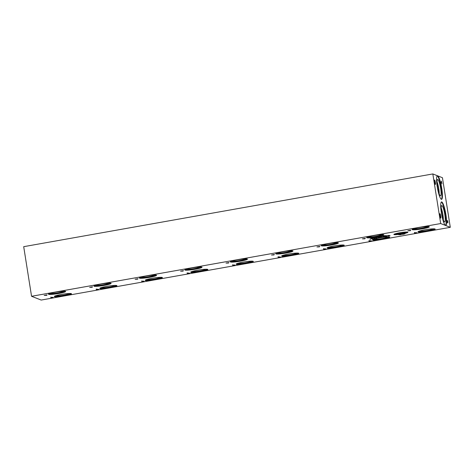 <?xml version="1.0" encoding="UTF-8"?>
<svg xmlns="http://www.w3.org/2000/svg" width="474" height="474" viewBox="0 0 474 474"><rect width="100%" height="100%" fill="white"/><g stroke="black" fill="none" stroke-linecap="round" stroke-linejoin="round"><path stroke-width="0.71" d="M46.464 295.16L45.386 295.355L46.458 295.118M46.642 294.976L47.11 294.893L46.618 295.373L44.183 295.415L46.642 294.976M46.618 295.373L46.57 295.053M440.69 223.544L31.557 296.28L41.167 300.06L450.3 227.324L440.69 223.544L432.833 173.94L442.443 177.72L450.3 227.324M92.098 286.894L92.572 286.811L92.08 287.291L89.639 287.333L92.098 286.894M96.341 289.738L98.023 289.17L98.705 289.436L96.678 289.584M183.017 270.731L183.485 270.648L182.994 271.128L180.558 271.169L183.017 270.731M187.603 273.462L188.936 273.006L189.624 273.273L187.26 273.575M273.936 254.568L274.405 254.485L273.913 254.965L271.478 255.006L273.936 254.568M278.522 257.299L279.856 256.843L280.543 257.109L278.179 257.412M373.79 238.155L374.821 237.995L373.79 238.155M373.239 238.226L373.613 238.09M374.039 237.995L373.595 238.161M376.374 237.563L375.011 237.847L376.374 237.563M375.207 237.178L375.313 237.752M376.954 237.373L378.667 237.178L376.901 237.427M379.431 237.172L380.823 236.941L379.419 237.124M388.247 235.542L389.29 235.4L388.247 235.525M385.694 236.052L387.294 235.791L385.688 236.011M384.924 236.005L385.261 235.88M382.956 236.301L384.675 236.111L382.903 236.36M381.327 236.722L382.755 236.597L381.315 236.662M370.905 238.428L372.813 238.304L370.775 238.487M371.634 238.274L371.136 238.446M371.971 238.487L372.428 238.292M401.164 234.304L401.638 234.221L401.146 234.701L398.705 234.743L401.164 234.304M402.367 234.097L405.015 233.818L402.497 234.434L404.529 233.901L402.367 234.097M404.482 233.38L404.512 233.777M410.312 230.323L410.78 230.24L410.288 230.72L407.853 230.761L410.312 230.323M369.442 241.136L370.775 240.679L371.462 240.952L369.092 241.248M414.892 233.054L416.225 232.598L416.913 232.87L414.549 233.167M48.621 294.324A8.704 0.918 -9 0 1 48.461 294.188A8.704 0.918 -9 0 1 56.151 292.043A8.704 0.918 -9 0 1 65.489 291.326A8.704 0.918 -9 0 1 65.649 291.463A8.704 0.918 -9 0 1 57.958 293.607A8.704 0.918 -9 0 1 48.621 294.324M54.457 296.617A8.704 0.918 -9 0 1 54.297 296.481A8.704 0.918 -9 0 1 61.987 294.336A8.704 0.918 -9 0 1 71.325 293.619A8.704 0.918 -9 0 1 71.485 293.756A8.704 0.918 -9 0 1 63.794 295.9A8.704 0.918 -9 0 1 54.457 296.617M94.083 286.243A8.704 0.918 -9 0 1 93.923 286.106A8.704 0.918 -9 0 1 101.614 283.962A8.704 0.918 -9 0 1 110.952 283.245A8.704 0.918 -9 0 1 111.112 283.381A8.704 0.918 -9 0 1 103.421 285.526A8.704 0.918 -9 0 1 94.083 286.243M99.913 288.536A8.704 0.918 -9 0 1 99.753 288.399A8.704 0.918 -9 0 1 107.444 286.255A8.704 0.918 -9 0 1 116.782 285.538A8.704 0.918 -9 0 1 116.942 285.674A8.704 0.918 -9 0 1 109.251 287.819A8.704 0.918 -9 0 1 99.913 288.536M139.54 278.161A8.704 0.918 -9 0 1 139.38 278.025A8.704 0.918 -9 0 1 147.07 275.88A8.704 0.918 -9 0 1 156.408 275.163A8.704 0.918 -9 0 1 156.568 275.299A8.704 0.918 -9 0 1 148.877 277.444A8.704 0.918 -9 0 1 139.54 278.161M145.376 280.454A8.704 0.918 -9 0 1 145.216 280.318A8.704 0.918 -9 0 1 152.906 278.173A8.704 0.918 -9 0 1 162.244 277.456A8.704 0.918 -9 0 1 162.404 277.592A8.704 0.918 -9 0 1 154.714 279.737A8.704 0.918 -9 0 1 145.376 280.454M185.002 270.079A8.704 0.918 -9 0 1 184.842 269.943A8.704 0.918 -9 0 1 192.533 267.798A8.704 0.918 -9 0 1 201.871 267.081A8.704 0.918 -9 0 1 202.031 267.218A8.704 0.918 -9 0 1 194.34 269.362A8.704 0.918 -9 0 1 185.002 270.079M190.832 272.372A8.704 0.918 -9 0 1 190.672 272.236A8.704 0.918 -9 0 1 198.363 270.091A8.704 0.918 -9 0 1 207.701 269.374A8.704 0.918 -9 0 1 207.861 269.51A8.704 0.918 -9 0 1 200.17 271.655A8.704 0.918 -9 0 1 190.832 272.372M230.459 261.998A8.704 0.918 -9 0 1 230.299 261.861A8.704 0.918 -9 0 1 237.989 259.716A8.704 0.918 -9 0 1 247.327 259A8.704 0.918 -9 0 1 247.487 259.136A8.704 0.918 -9 0 1 239.797 261.281A8.704 0.918 -9 0 1 230.459 261.998M236.289 264.291A8.704 0.918 -9 0 1 236.129 264.154A8.704 0.918 -9 0 1 243.826 262.009A8.704 0.918 -9 0 1 253.163 261.293A8.704 0.918 -9 0 1 253.317 261.435A8.704 0.918 -9 0 1 245.627 263.574A8.704 0.918 -9 0 1 236.289 264.291M275.915 253.916A8.704 0.918 -9 0 1 275.755 253.78A8.704 0.918 -9 0 1 283.446 251.635A8.704 0.918 -9 0 1 292.784 250.918A8.704 0.918 -9 0 1 292.944 251.054A8.704 0.918 -9 0 1 285.253 253.199A8.704 0.918 -9 0 1 275.915 253.916M281.752 256.209A8.704 0.918 -9 0 1 281.592 256.073A8.704 0.918 -9 0 1 289.282 253.928A8.704 0.918 -9 0 1 298.62 253.211A8.704 0.918 -9 0 1 298.78 253.353A8.704 0.918 -9 0 1 291.089 255.492A8.704 0.918 -9 0 1 281.752 256.209M321.378 245.834A8.704 0.918 -9 0 1 321.218 245.698A8.704 0.918 -9 0 1 328.909 243.553A8.704 0.918 -9 0 1 338.246 242.836A8.704 0.918 -9 0 1 338.406 242.978A8.704 0.918 -9 0 1 330.716 245.117A8.704 0.918 -9 0 1 321.378 245.834M327.208 248.127A8.704 0.918 -9 0 1 327.048 247.991A8.704 0.918 -9 0 1 334.739 245.846A8.704 0.918 -9 0 1 344.077 245.129A8.704 0.918 -9 0 1 344.237 245.271A8.704 0.918 -9 0 1 336.546 247.41A8.704 0.918 -9 0 1 327.208 248.127M394.013 234.589A7.104 0.747 -9 0 1 393.882 234.476A7.104 0.747 -9 0 1 400.163 232.728A7.104 0.747 -9 0 1 407.788 232.142A7.104 0.747 -9 0 1 407.924 232.254A7.104 0.747 -9 0 1 401.638 234.002A7.104 0.747 -9 0 1 394.013 234.589M366.835 237.752A8.704 0.918 -9 0 1 366.675 237.616A8.704 0.918 -9 0 1 374.365 235.471A8.704 0.918 -9 0 1 383.703 234.754A8.704 0.918 -9 0 1 383.863 234.897A8.704 0.918 -9 0 1 376.172 237.036A8.704 0.918 -9 0 1 366.835 237.752M412.297 229.671A8.704 0.918 -9 0 1 412.137 229.535A8.704 0.918 -9 0 1 419.828 227.39A8.704 0.918 -9 0 1 429.166 226.673A8.704 0.918 -9 0 1 429.326 226.815A8.704 0.918 -9 0 1 421.635 228.954A8.704 0.918 -9 0 1 412.297 229.671M372.671 240.045A8.704 0.918 -9 0 1 372.511 239.909A8.704 0.918 -9 0 1 380.201 237.77A8.704 0.918 -9 0 1 389.539 237.047A8.704 0.918 -9 0 1 389.699 237.19A8.704 0.918 -9 0 1 382.008 239.329A8.704 0.918 -9 0 1 372.671 240.045M418.127 231.964A8.704 0.918 -9 0 1 417.967 231.827A8.704 0.918 -9 0 1 425.658 229.689A8.704 0.918 -9 0 1 434.996 228.966A8.704 0.918 -9 0 1 435.156 229.108A8.704 0.918 -9 0 1 427.465 231.247A8.704 0.918 -9 0 1 418.127 231.964M364.856 238.404L365.324 238.321L364.832 238.801L362.397 238.843L364.856 238.404M369.85 239.299L370.893 239.157L369.85 239.275M373.838 238.588L374.881 238.446L373.838 238.57M378.548 237.829L380.45 237.492L378.519 237.628M382.05 236.911L380.184 237.243L382.05 236.911M388.532 236.034L390.132 235.774L388.526 235.993M387.768 235.981L388.099 235.856M387.062 236.022L385.19 236.354L387.062 236.022M383.182 237.006L385.463 236.603L383.152 236.793M375.835 238.232L376.871 238.09L375.829 238.215M371.847 238.943L372.884 238.801L371.841 238.92M323.979 249.217L325.318 248.761L325.999 249.034L323.635 249.33M319.393 246.486L319.867 246.403L319.375 246.883L316.934 246.924L319.393 246.486M233.06 265.381L234.399 264.925L235.086 265.191L232.716 265.493M228.474 262.649L228.948 262.566L228.456 263.046L226.015 263.088L228.474 262.649M142.147 281.544L143.48 281.088L144.167 281.355L141.797 281.657M137.561 278.813L138.029 278.73L137.537 279.21L135.096 279.251L137.561 278.813M51.228 297.708L52.561 297.251L53.248 297.518L50.884 297.82M52.703 297.571L51.358 297.761L52.661 297.287M52.43 297.465L50.884 297.666L52.401 297.281M91.926 287.078L90.842 287.274L91.92 287.037M92.08 287.291L92.027 286.971M98.165 289.49L96.815 289.679L98.118 289.205M97.887 289.383L96.341 289.584L97.857 289.199M137.383 278.996L136.305 279.192L137.377 278.955M137.537 279.21L137.484 278.89M143.622 281.408L142.277 281.597L143.581 281.123M143.349 281.301L141.797 281.503L143.32 281.118M141.696 280.934L141.945 281.366M182.84 270.915L181.761 271.11L182.834 270.873M182.994 271.128L182.946 270.808M189.085 273.326L187.734 273.516L189.037 273.042M188.806 273.22L187.26 273.421L188.776 273.036M228.302 262.833L227.224 263.029L228.296 262.792M228.456 263.046L228.403 262.726M234.541 265.244L233.196 265.434L234.5 264.96M234.263 265.138L232.716 265.339L234.233 264.954M273.759 254.751L272.68 254.947L273.753 254.71M273.913 254.965L273.865 254.645M279.998 257.163L278.653 257.352L279.956 256.884M279.725 257.056L278.179 257.258L279.696 256.872M319.221 246.67L318.143 246.865L319.215 246.628M319.375 246.883L319.322 246.563M325.46 249.081L324.109 249.271L325.413 248.803M324.21 249.146L324.003 248.696M325.182 248.974L323.635 249.176L325.152 248.791M323.529 248.607L323.778 249.04M375.361 237.776L376.433 237.628L375.355 237.741M376.072 237.758L376.421 237.557M377.334 237.415L378.371 237.32L377.257 237.278M380.409 236.982L379.354 237.113L380.379 236.769M386.879 235.833L385.303 235.999L386.843 235.619M383.336 236.348L384.378 236.253L383.265 236.212M386.926 236.159L386.109 236.307L386.926 236.129M389.723 235.809L388.147 235.975L389.687 235.596M381.92 237.053L381.096 237.196L381.914 237.018M400.992 234.488L399.914 234.683L400.986 234.446M401.146 234.701L401.093 234.381M441.021 182.454L440.944 181.98L441.549 182.217L441.442 181.062L441.892 183.912L441.626 182.691L441.021 182.454M441.549 182.217L440.998 182.318M31.557 296.28L23.7 246.676L432.833 173.94M447.468 221.174L447.811 222.507L447.74 221.281L447.397 221.186M447.711 222.691L447.059 220.57L447.746 220.843L447.894 222.999M447.746 220.843L447.213 221.074M445.904 214.568A11.939 2.092 -100.1 0 1 445.72 225.428A11.939 2.092 -100.1 0 1 441.359 212.779A11.939 2.092 -100.1 0 1 441.543 201.918A11.939 2.092 -100.1 0 1 445.904 214.568M441.774 188.486A11.939 2.092 -100.1 0 1 441.59 199.353A11.939 2.092 -100.1 0 1 437.229 186.703A11.939 2.092 -100.1 0 1 437.413 175.836A11.939 2.092 -100.1 0 1 441.774 188.486M439.931 213.709A2.252 0.397 -100.1 0 1 440.69 215.966A2.252 0.397 -100.1 0 1 440.678 218.135A2.252 0.397 -100.1 0 1 440.636 218.129A2.252 0.397 -100.1 0 1 439.872 215.871A2.252 0.397 -100.1 0 1 439.89 213.703A2.252 0.397 -100.1 0 1 439.931 213.709M434.599 180.031A2.252 0.397 -100.1 0 1 435.357 182.294A2.252 0.397 -100.1 0 1 435.345 184.457A2.252 0.397 -100.1 0 1 435.298 184.451A2.252 0.397 -100.1 0 1 434.54 182.194A2.252 0.397 -100.1 0 1 434.557 180.025A2.252 0.397 -100.1 0 1 434.599 180.031M364.678 238.588L363.599 238.783L364.672 238.546M364.832 238.801L364.779 238.481M410.14 230.506L409.056 230.702L410.129 230.465M410.288 230.72L410.241 230.4M370.917 240.999L369.572 241.189L370.875 240.721M370.644 240.893L369.092 241.094L370.615 240.709M416.373 232.924L415.023 233.107L416.326 232.639M416.095 232.811L414.549 233.018L416.065 232.627M65.359 291.285A8.704 0.918 -9 0 1 57.129 293.293A8.704 0.918 -9 0 1 48.686 293.927M62.017 291.291A5.854 0.616 -9 0 1 62.657 291.38A5.854 0.616 -9 0 1 62.764 291.457A5.854 0.616 -9 0 1 57.674 292.896A5.854 0.616 -9 0 1 51.316 293.394A5.854 0.616 -9 0 1 51.21 293.282A5.854 0.616 -9 0 1 51.867 292.896M71.195 293.578A8.704 0.918 -9 0 1 62.965 295.586A8.704 0.918 -9 0 1 54.516 296.22M67.853 293.584A5.854 0.616 -9 0 1 68.493 293.673A5.854 0.616 -9 0 1 68.594 293.75A5.854 0.616 -9 0 1 63.51 295.189A5.854 0.616 -9 0 1 57.147 295.687A5.854 0.616 -9 0 1 57.04 295.575A5.854 0.616 -9 0 1 57.698 295.195M110.821 283.203A8.704 0.918 -9 0 1 102.591 285.212A8.704 0.918 -9 0 1 94.142 285.846M107.474 283.209A5.854 0.616 -9 0 1 108.119 283.298A5.854 0.616 -9 0 1 108.22 283.375A5.854 0.616 -9 0 1 103.136 284.815A5.854 0.616 -9 0 1 96.773 285.312A5.854 0.616 -9 0 1 96.666 285.2A5.854 0.616 -9 0 1 97.324 284.821M116.651 285.496A8.704 0.918 -9 0 1 108.422 287.505A8.704 0.918 -9 0 1 99.978 288.139M113.31 285.502A5.854 0.616 -9 0 1 113.95 285.591A5.854 0.616 -9 0 1 114.056 285.668A5.854 0.616 -9 0 1 108.967 287.108A5.854 0.616 -9 0 1 102.609 287.605A5.854 0.616 -9 0 1 102.502 287.499A5.854 0.616 -9 0 1 103.16 287.114M156.278 275.121A8.704 0.918 -9 0 1 148.048 277.13A8.704 0.918 -9 0 1 139.605 277.764M152.936 275.127A5.854 0.616 -9 0 1 153.576 275.216A5.854 0.616 -9 0 1 153.683 275.293A5.854 0.616 -9 0 1 148.593 276.733A5.854 0.616 -9 0 1 142.236 277.231A5.854 0.616 -9 0 1 142.123 277.118A5.854 0.616 -9 0 1 142.781 276.739M162.108 277.414A8.704 0.918 -9 0 1 153.884 279.423A8.704 0.918 -9 0 1 145.435 280.057M158.766 277.42A5.854 0.616 -9 0 1 159.412 277.509A5.854 0.616 -9 0 1 159.513 277.586A5.854 0.616 -9 0 1 154.429 279.026A5.854 0.616 -9 0 1 148.066 279.524A5.854 0.616 -9 0 1 147.959 279.417A5.854 0.616 -9 0 1 148.617 279.032M201.734 267.04A8.704 0.918 -9 0 1 193.511 269.048A8.704 0.918 -9 0 1 185.061 269.682M198.393 267.046A5.854 0.616 -9 0 1 199.039 267.135A5.854 0.616 -9 0 1 199.139 267.212A5.854 0.616 -9 0 1 194.056 268.651A5.854 0.616 -9 0 1 187.692 269.149A5.854 0.616 -9 0 1 187.586 269.042A5.854 0.616 -9 0 1 188.243 268.657M207.571 269.333A8.704 0.918 -9 0 1 199.341 271.341A8.704 0.918 -9 0 1 190.898 271.975M204.229 269.339A5.854 0.616 -9 0 1 204.869 269.428A5.854 0.616 -9 0 1 204.969 269.505A5.854 0.616 -9 0 1 199.886 270.944A5.854 0.616 -9 0 1 193.528 271.442A5.854 0.616 -9 0 1 193.416 271.335A5.854 0.616 -9 0 1 194.073 270.95M247.197 258.958A8.704 0.918 -9 0 1 238.967 260.967A8.704 0.918 -9 0 1 230.518 261.601M243.855 258.964A5.854 0.616 -9 0 1 244.495 259.053A5.854 0.616 -9 0 1 244.596 259.13A5.854 0.616 -9 0 1 239.512 260.57A5.854 0.616 -9 0 1 233.149 261.067A5.854 0.616 -9 0 1 233.042 260.961A5.854 0.616 -9 0 1 233.7 260.576M253.027 261.251A8.704 0.918 -9 0 1 244.797 263.26A8.704 0.918 -9 0 1 236.354 263.894M249.685 261.257A5.854 0.616 -9 0 1 250.331 261.346A5.854 0.616 -9 0 1 250.432 261.423A5.854 0.616 -9 0 1 245.348 262.863A5.854 0.616 -9 0 1 238.985 263.36A5.854 0.616 -9 0 1 238.878 263.254A5.854 0.616 -9 0 1 239.536 262.869M292.654 250.876A8.704 0.918 -9 0 1 284.424 252.885A8.704 0.918 -9 0 1 275.981 253.519M289.312 250.882A5.854 0.616 -9 0 1 289.952 250.971A5.854 0.616 -9 0 1 290.058 251.048A5.854 0.616 -9 0 1 284.969 252.488A5.854 0.616 -9 0 1 278.611 252.986A5.854 0.616 -9 0 1 278.505 252.879A5.854 0.616 -9 0 1 279.162 252.494M298.49 253.169A8.704 0.918 -9 0 1 290.26 255.178A8.704 0.918 -9 0 1 281.811 255.812M295.148 253.175A5.854 0.616 -9 0 1 295.788 253.264A5.854 0.616 -9 0 1 295.889 253.341A5.854 0.616 -9 0 1 290.805 254.781A5.854 0.616 -9 0 1 284.441 255.279A5.854 0.616 -9 0 1 284.335 255.172A5.854 0.616 -9 0 1 284.993 254.787M338.116 242.795A8.704 0.918 -9 0 1 329.886 244.803A8.704 0.918 -9 0 1 321.437 245.437M334.768 242.801A5.854 0.616 -9 0 1 335.414 242.889A5.854 0.616 -9 0 1 335.515 242.966A5.854 0.616 -9 0 1 330.431 244.406A5.854 0.616 -9 0 1 324.068 244.904A5.854 0.616 -9 0 1 323.961 244.797A5.854 0.616 -9 0 1 324.619 244.412M343.946 245.088A8.704 0.918 -9 0 1 335.716 247.096A8.704 0.918 -9 0 1 327.273 247.73M340.605 245.094A5.854 0.616 -9 0 1 341.244 245.182A5.854 0.616 -9 0 1 341.351 245.259A5.854 0.616 -9 0 1 336.262 246.705A5.854 0.616 -9 0 1 329.904 247.197A5.854 0.616 -9 0 1 329.797 247.09A5.854 0.616 -9 0 1 330.455 246.705M407.569 232.082A7.104 0.747 -9 0 1 400.951 233.664A7.104 0.747 -9 0 1 394.167 234.203M404.909 232.112A4.432 0.468 -9 0 1 405.128 232.159A4.432 0.468 -9 0 1 405.205 232.219A4.432 0.468 -9 0 1 401.342 233.315A4.432 0.468 -9 0 1 396.537 233.688A4.432 0.468 -9 0 1 396.46 233.605A4.432 0.468 -9 0 1 396.708 233.415M437.206 175.943A11.939 2.092 -100.1 0 1 441.341 188.563A11.939 2.092 -100.1 0 1 441.359 199.323M440.642 188.291A8.289 1.452 -100.1 0 1 440.447 195.833A8.289 1.452 -100.1 0 1 437.49 187.052A8.289 1.452 -100.1 0 1 437.549 179.528A8.289 1.452 -100.1 0 1 440.642 188.291M437.028 181.832A7.791 1.369 -100.1 0 1 438.746 188.575A7.791 1.369 -100.1 0 1 439.173 193.86A7.791 1.369 -100.1 0 0 438.746 188.575A7.791 1.369 -100.1 0 0 437.028 181.82M439.025 193.463A7.667 1.345 79.9 0 0 437.028 182.253M441.164 208.329A7.667 1.345 -100.1 0 1 443.154 219.539M441.335 202.019A11.939 2.092 -100.1 0 1 445.471 214.645A11.939 2.092 -100.1 0 1 445.495 225.405M444.778 214.372A8.289 1.452 -100.1 0 1 444.576 221.915A8.289 1.452 -100.1 0 1 441.62 213.128A8.289 1.452 -100.1 0 1 441.679 205.609A8.289 1.452 -100.1 0 1 444.778 214.372M442.882 214.651A7.791 1.369 -100.1 0 1 443.303 219.936A7.791 1.369 -100.1 0 0 442.876 214.651A7.791 1.369 -100.1 0 0 441.164 207.914A7.791 1.369 -100.1 0 1 442.882 214.651M383.573 234.713A8.704 0.918 -9 0 1 375.343 236.722A8.704 0.918 -9 0 1 366.9 237.356M380.231 234.719A5.854 0.616 -9 0 1 380.871 234.808A5.854 0.616 -9 0 1 380.978 234.885A5.854 0.616 -9 0 1 375.888 236.325A5.854 0.616 -9 0 1 369.53 236.822A5.854 0.616 -9 0 1 369.418 236.716A5.854 0.616 -9 0 1 370.081 236.33M429.029 226.631A8.704 0.918 -9 0 1 420.805 228.64A8.704 0.918 -9 0 1 412.356 229.274M425.688 226.637A5.854 0.616 -9 0 1 426.333 226.726A5.854 0.616 -9 0 1 426.434 226.803A5.854 0.616 -9 0 1 421.35 228.249A5.854 0.616 -9 0 1 414.987 228.741A5.854 0.616 -9 0 1 414.88 228.634A5.854 0.616 -9 0 1 415.538 228.249M389.403 237.006A8.704 0.918 -9 0 1 381.179 239.014A8.704 0.918 -9 0 1 372.73 239.648M386.061 237.012A5.854 0.616 -9 0 1 386.707 237.101A5.854 0.616 -9 0 1 386.808 237.178A5.854 0.616 -9 0 1 381.724 238.623A5.854 0.616 -9 0 1 375.361 239.115A5.854 0.616 -9 0 1 375.254 239.009A5.854 0.616 -9 0 1 375.912 238.623M434.865 228.924A8.704 0.918 -9 0 1 426.636 230.933A8.704 0.918 -9 0 1 418.192 231.567M431.524 228.93A5.854 0.616 -9 0 1 432.164 229.019A5.854 0.616 -9 0 1 432.264 229.096A5.854 0.616 -9 0 1 427.181 230.542A5.854 0.616 -9 0 1 420.823 231.034A5.854 0.616 -9 0 1 420.711 230.927A5.854 0.616 -9 0 1 421.368 230.542M51.251 297.186L51.34 297.648M50.777 297.097L50.866 297.565M233.089 264.859L233.178 265.322M232.61 264.77L232.698 265.239M379.247 236.544L379.342 237.03M414.916 232.538L415.005 233.001M414.442 232.444L414.531 232.912M96.797 289.661L96.708 289.104M96.323 289.573L96.234 289.016M142.259 281.58L142.17 281.023M187.716 273.498L187.627 272.941M187.242 273.409L187.153 272.852M278.635 257.341L278.546 256.778M278.161 257.246L278.072 256.689M373.494 237.593L373.583 238.149M373.198 237.504L373.287 238.061M376.457 237.646L376.368 237.089M378.388 237.296L378.299 236.739M377.251 237.361L377.162 236.804M385.273 235.969L385.184 235.412M384.39 236.23L384.301 235.673M383.259 236.295L383.17 235.738M381.185 236.082L381.268 236.644M372.357 237.806L372.446 238.363M371.035 237.883L371.124 238.44M388.111 235.951L388.022 235.394M447.829 222.513L447.278 222.608M369.554 241.177L369.465 240.614M369.074 241.082L368.991 240.525"/></g></svg>
